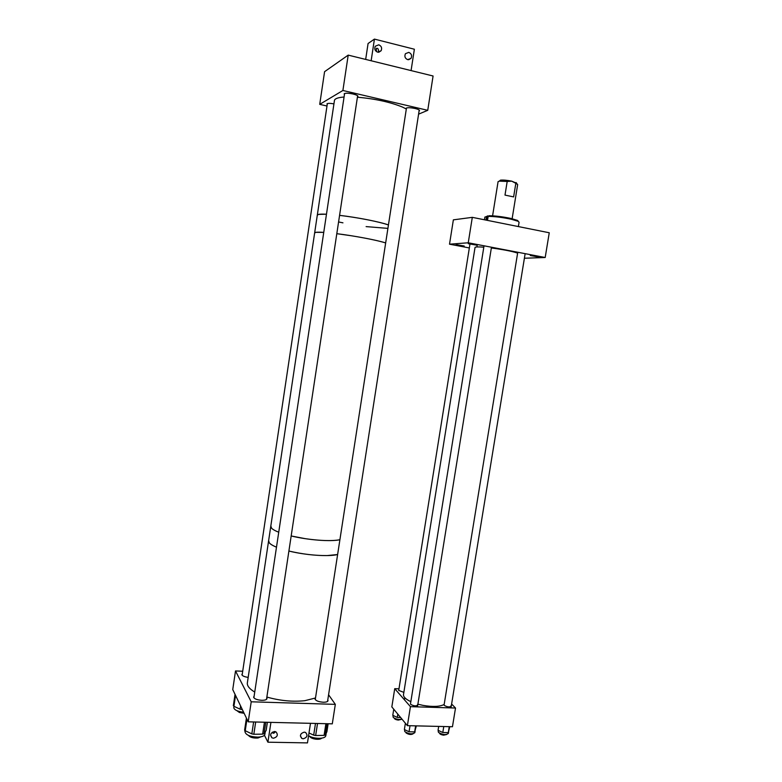 <?xml version="1.0" encoding="UTF-8"?>
<svg xmlns="http://www.w3.org/2000/svg" width="782" height="782" viewBox="0 0 782 782"><rect width="100%" height="100%" fill="white"/><g stroke="black" fill="none" stroke-linecap="round" stroke-linejoin="round"><path stroke-width="1.17" d="M417.52 704.592L417.744 705.081C416.024 706.283 413.678 706.048 410.697 704.377L410.501 703.8M403.854 692.373L398.712 690.408M451.009 705.647L451.263 706.166C449.63 707.319 447.314 707.075 444.332 705.432L444.098 704.817M394.734 688.678L391.831 706.908L407.383 725.657L410.433 706.664L394.734 688.678L398.967 688.825M451.615 704.035L455.515 708.033L452.455 726.742L407.383 725.657M455.515 708.033L410.433 706.664M530.313 255.548L538.475 256.926L530.313 255.548M468.281 243.701L476.678 245.147L468.281 243.701M456.033 244.59L464.205 246.007L456.033 244.59M472.308 217.347L468.252 242.782L449.513 244.189L453.365 219.85L472.308 217.347L549.257 232.762L545.191 257.503L524.399 258.236M449.513 244.189L469.337 247.953M468.252 242.782L545.191 257.503M498.066 181.727L499.229 181.141L507.195 181.463L504.996 195.099L513.627 196.908L515.827 183.33L517.664 184.581L512.132 218.725M507.195 181.463L511.721 181.16L516.609 183.242M499.571 180.877L500.5 180.153C503.266 179.889 507 180.222 511.721 181.16L515.827 183.33M484.869 217.181L486.57 216.477L486.101 219.449L487.675 219.361L488.154 216.389L488.965 215.744C495.153 215.783 502.445 216.682 510.822 218.422L517.547 220.436L518.368 221.414M488.154 216.389C494.644 216.428 502.298 217.367 511.115 219.204L518.163 221.306L519.082 222.244L518.378 226.575M486.57 216.477L488.584 216.047M448.614 731.844L448.35 733.428C446.014 735.197 442.739 734.865 438.536 732.421L438.223 731.493M443.775 726.537L442.798 732.509L448.291 732.626L449.787 726.683M442.798 732.509L438.057 730.3L438.692 726.419M449.259 726.673L448.291 732.626M415.125 730.975L414.861 732.636C412.407 734.494 409.074 734.171 404.88 731.678L404.617 730.799M410.022 725.725L409.045 731.766L414.665 731.884L416.356 725.872M409.045 731.766L404.372 729.528L405.389 723.252M415.633 725.862L414.665 731.884M402.036 719.205C398.595 719.811 395.672 719.205 393.268 717.397L393.033 716.605M397.794 714.093L397.266 717.426L400.628 717.514M397.266 717.426L392.779 715.315L393.757 709.225M444.156 704.474C439.797 706.733 432.739 707.036 422.994 705.374L417.881 704.181M517.625 253.143C513.735 251.726 506.756 250.24 496.687 248.705L491.35 247.972M410.843 701.659C405.956 699.352 403.492 697.075 403.463 694.827L403.551 694.269M483.804 247.18C478.447 246.77 475.534 246.838 475.045 247.386L475.016 247.532M401.283 719.401L398.233 720.085C395.868 719.723 394.548 719.088 394.284 718.189M413.111 733.79C411.137 734.914 408.8 734.64 406.102 732.959L405.897 732.49M446.63 734.523L443.59 735.168C441.165 734.777 439.797 734.112 439.494 733.164M317.287 215.255L318.518 214.405L326.475 214.2C320.903 213.955 317.863 214.209 317.336 214.962L317.287 215.255M314.638 233.007L315.83 232.342L323.748 232.381C318.196 232.029 315.175 232.156 314.667 232.762L314.638 233.007M339.574 215.353C357.198 217.386 380.062 221.893 388.439 224.942L384.421 223.681C372.027 220.319 357.071 217.543 339.574 215.353M336.807 233.681C354.393 235.832 377.256 240.182 385.673 242.928C378.185 240.651 366.758 238.266 351.392 235.763L336.807 233.681M270.826 525.993L271.569 528.192C272.791 529.482 275.176 530.822 278.734 532.219C273.553 530.157 270.885 528.28 270.738 526.589L270.826 525.993M268.637 540.616L269.36 542.952C270.572 544.311 272.947 545.719 276.486 547.175C271.325 545.025 268.676 543.05 268.539 541.252L268.637 540.616M291.178 535.963C308.118 540.088 330.913 541.789 339.906 539.727C331.998 541.173 320.483 540.821 305.371 538.69L291.178 535.963M288.9 551.036C305.811 555.249 328.606 556.833 337.619 554.526L327.13 555.582C314.97 555.66 302.233 554.145 288.9 551.036M315.488 698.101L314.999 698.903C315.645 700.701 318.372 701.806 323.201 702.226C326.202 702.246 327.814 701.708 328.039 700.613L327.785 699.91M254.111 696.234L253.612 697.065C254.209 698.834 256.887 699.919 261.667 700.31C264.961 700.32 266.74 699.734 267.004 698.541L266.74 697.808M328.577 694.758L335.322 704.367L332.291 723.849L248.217 721.825L251.218 701.796L235.509 670.956L242.703 671.239M248.217 721.825L232.743 689.568L235.509 670.956M242.332 673.791L241.863 674.534C242.205 675.883 244.316 676.831 248.187 677.378M335.322 704.367L251.218 701.796M326.211 733.154L325.83 735.618C325.547 737.26 323.406 738.159 319.427 738.325C315.136 738.296 311.51 737.446 308.567 735.774M317.521 723.497L315.654 735.52L324.08 735.373L325.889 723.692M315.654 735.52L313.69 735.129L315.488 723.448M308.998 732.988L313.69 735.129M326.915 731.561L328.127 723.751L326.925 731.62M327.101 723.721L325.361 734.933L326.896 731.727M325.361 734.933L324.08 735.373M243.613 712.226C237.611 711.483 234.336 709.988 233.789 707.72L233.828 707.446M242.068 709.01L242.322 709.548M241.99 709.548L240.094 709.176L240.582 705.921M235.538 695.394L233.916 706.312L240.094 709.176M233.916 706.312L233.407 705.569M265.274 731.757L264.912 734.161C264.58 735.96 262.205 736.947 257.796 737.143C250.318 736.791 246.076 735.1 245.069 732.069L245.118 731.747M255.675 722.001L253.827 734.269L262.644 734.132L264.443 722.216M253.827 734.269L251.833 733.878L253.622 721.952M246.965 719.205L245.235 730.73L251.833 733.878M245.069 732.069L244.678 729.899M266.173 730.163L267.366 722.285M265.772 722.245L264.042 733.682L266.134 730.427M264.042 733.682L262.644 734.132M406.337 108.913L406.044 108.327C407.139 107.457 410.149 107.505 415.086 108.483C418.087 109.236 419.563 109.949 419.514 110.643L419.084 110.985M344.451 94.446L344.148 93.84C345.175 92.96 348.127 93.009 353.005 93.996C356.309 94.827 357.951 95.619 357.921 96.382L357.482 96.733M418.585 114.152L427.744 110.321L433.081 76.001L348.205 55.121L324.579 71.68L319.721 104.358L326.993 106.01M427.744 110.321L342.897 90.487L348.205 55.121M342.897 90.487L319.721 104.358M327.228 104.446L326.935 103.898C327.609 103.204 329.945 103.195 333.943 103.859M407.686 59.657C405.017 58.415 404.274 56.431 405.447 53.684L408.8 52.374C411.479 53.626 412.222 55.63 411.009 58.376L407.686 59.657M377.647 52.169C374.998 50.977 374.197 49.012 375.262 46.265L378.762 44.809C381.43 46.021 382.222 47.995 381.127 50.742L377.647 52.169M378.4 52.267C378.742 49.256 378.038 47.956 376.289 48.367L376.445 51.602M365.673 59.422L368.078 43.509L374.431 39.1L414.372 49.227L411.078 70.585L371.147 60.761L374.431 39.1M272.38 732.167L272.478 732.675C273.299 733.672 274.267 733.33 275.381 731.639M274.511 731.502L275.978 731.893C278.333 734.836 277.502 736.957 273.495 738.237L271.96 737.807C269.682 734.845 270.543 732.744 274.511 731.502M304.257 732.138L305.557 732.451C308.02 735.334 307.248 737.455 303.23 738.794L301.862 738.452C299.477 735.549 300.278 733.438 304.257 732.138M264.433 735.246L267.913 742.196L270.924 722.373L310.483 723.321L307.463 742.9L267.913 742.196M406.317 108.991L402.378 107.026C390.13 102.071 375.135 98.796 357.413 97.203M344.06 97.027C338.352 97.467 335.165 98.522 334.491 100.204L334.403 100.829M338.577 221.951L342.946 222.841M366.113 226.604L387.911 228.383M315.508 697.984L304.863 700.682C292.634 701.972 279.966 700.76 266.858 697.055M254.737 692.05C249.751 689.108 247.268 686.195 247.298 683.312L247.454 682.285M321.715 738.14C320.767 739.107 318.851 739.459 315.948 739.195C312.585 738.716 310.503 737.778 309.721 736.4M260.67 736.879L257.952 738.013C253.29 738.296 250.113 737.426 248.412 735.383M244.14 713.321L239.409 712.5L236.907 710.672M486.942 219.39L487.509 215.861M492.582 215.832L498.085 181.61M500.5 180.153L499.229 181.141M516.091 182.529L517.039 183.848M517.547 220.436L518.163 221.306M484.449 219.781L484.899 217.015M438.194 731.639L438.389 730.447M404.587 730.955L404.783 729.723M393.004 716.742L393.209 715.51M403.463 694.827L475.045 247.386M398.703 690.496L469.894 244.443M404.421 699.773L404.763 697.661M476.922 246.946L477.313 244.522M410.482 703.898L484.029 245.802M417.451 706.869L491.467 247.229M450.979 707.896L525.142 253.671M444.088 704.914L517.762 252.263M334.491 100.204L247.298 683.312M233.789 707.72L233.994 706.351M235.03 694.348L233.339 705.745M246.418 718.072L244.619 730.085M267.385 722.285L266.183 730.261M381.127 50.742L378.811 52.238M411.009 58.376L408.624 59.745M301.862 738.452L300.376 735.872M271.96 737.807L270.572 735.119M327.55 701.405L419.22 110.057M315.254 699.607L406.474 107.984M253.876 697.798L344.598 93.478M266.506 699.372L357.628 95.766M242.117 675.189L327.355 103.586"/></g></svg>
